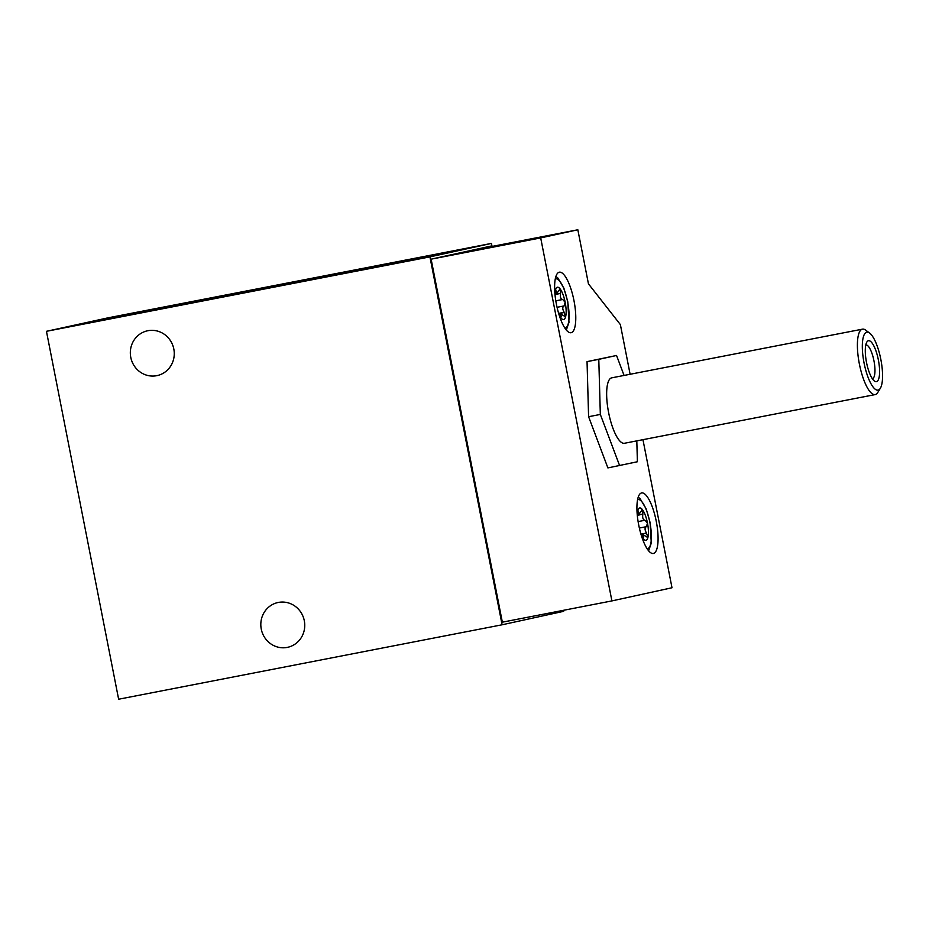 <?xml version="1.0" encoding="UTF-8"?>
<svg xmlns="http://www.w3.org/2000/svg" width="929" height="929" viewBox="0 0 929 929"><rect width="100%" height="100%" fill="white"/><g stroke="black" fill="none" stroke-linecap="round" stroke-linejoin="round"><path stroke-width="1.39" d="M260.898 288.64L209.617 298.964L260.898 288.64M448.417 251.864L296.885 281.278L282.288 284.286L310.414 279.362L237.406 294.098L394.988 263.557L448.463 252.096M491.453 243.41L429.93 256.88L46.45 331.316L107.973 317.846L491.453 243.41L491.94 245.883M183.373 304.108L216.48 298.035L201.895 301.042L66.424 327.287L114.279 316.801L255.324 289.349L188.355 302.959L183.466 304.619M637.201 514.202A16.455 4.784 -101 0 1 637.724 510.636L639.291 513.853L642.392 509.615L642.88 514.097L637.526 515.351M641.765 509.336L642.392 509.615A16.455 4.784 -101 0 1 647.478 523.097L646.445 526.662L639.361 528.044L646.445 526.662M637.538 515.479L638.014 510.16M637.724 510.636A16.455 4.784 -101 0 1 642.392 509.615M642.822 514.329C642.322 517.941 643.065 519.915 645.051 520.24L647.478 523.097A16.455 4.784 -101 0 1 647.885 537.589A16.455 4.784 -101 0 1 643.205 538.611L641.207 534.21M646.317 526.697C644.61 527.788 644.668 529.902 646.491 533.049L647.885 537.589L643.437 534.941L643.205 538.611A16.455 4.784 -101 0 1 641.312 535.406M554.903 293.459A16.455 4.784 -101 0 1 555.426 289.894L556.994 293.099L560.094 288.873L560.582 293.355L555.228 294.609M559.467 288.594L560.094 288.873A16.455 4.784 -101 0 1 565.18 302.355L564.147 305.92L557.063 307.302L564.147 305.92M555.24 294.737L555.728 289.418M555.426 289.894A16.455 4.784 -101 0 1 560.094 288.873M560.524 293.587C560.024 297.199 560.768 299.173 562.753 299.498L565.18 302.355A16.455 4.784 -101 0 1 565.587 316.847A16.455 4.784 -101 0 1 560.907 317.869L558.91 313.468M564.019 305.955C562.312 307.046 562.37 309.16 564.193 312.307L565.587 316.847L561.151 314.199L560.907 317.869A16.455 4.784 -101 0 1 559.026 314.664M431.126 259.168L540.69 237.905L577.838 229.777L480.014 248.763L491.22 246.022L431.126 259.168L502.345 622.175L611.909 600.912L672.004 587.755L642.949 439.672M630.117 374.271L620.375 324.593L588.44 283.833L577.838 229.777M624.067 375.444L616.542 355.47L587.047 361.636L588.591 416.715L607.891 467.914L637.399 461.748L636.806 440.869M656.257 521.285A30.831 8.965 -101 0 1 653.377 553.463A30.831 8.965 -101 0 1 638.699 524.908A30.831 8.965 -101 0 1 641.625 492.939A30.831 8.965 -101 0 1 656.257 521.285M573.959 300.543A30.831 8.965 -101 0 1 571.08 332.721A30.831 8.965 -101 0 1 556.401 304.166A30.831 8.965 -101 0 1 559.328 272.197A30.831 8.965 -101 0 1 573.959 300.543M540.69 237.905L611.909 600.912M46.45 331.316L118.633 699.223L502.113 624.787L563.636 611.328L563.438 610.318M287.2 647.408A22.911 21.924 -102.3 0 0 287.688 647.304A22.911 21.924 -102.3 0 0 304.201 620.235A22.911 21.924 -102.3 0 0 277.887 602.538A22.911 21.924 -102.3 0 0 261.316 629.363A22.911 21.924 -102.3 0 0 287.2 647.408M156.711 375.688A22.911 21.924 -102.3 0 0 157.198 375.583A22.911 21.924 -102.3 0 0 173.711 348.514A22.911 21.924 -102.3 0 0 147.397 330.817A22.911 21.924 -102.3 0 0 130.826 357.63A22.911 21.924 -102.3 0 0 156.711 375.688M502.113 624.787L429.93 256.88M616.542 355.47L598.787 359.349L600.331 414.439L619.631 465.638M587.047 361.636L598.787 359.349M588.591 416.715L600.331 414.439M862.484 329.156L611.735 377.836A33.328 9.685 79 0 0 608.623 412.627A33.328 9.685 79 0 0 624.439 443.272L875.188 394.593A33.328 9.685 -101 0 1 859.325 363.727A33.328 9.685 -101 0 1 862.484 329.156A33.328 9.685 -101 0 1 865.677 330.143L869.637 333.093A29.496 8.57 -101 0 1 880.82 359.349A29.496 8.57 -101 0 1 880.344 388.276A29.496 8.57 -101 0 1 864.028 362.809A29.496 8.57 -101 0 1 869.637 333.093M878.358 359.883A20.833 6.05 -101 0 1 874.41 381.018A20.833 6.05 -101 0 1 866.49 362.333A20.833 6.05 -101 0 1 866.85 342.046A20.833 6.05 -101 0 1 878.358 359.883M880.344 388.276L877.777 392.491A33.328 9.685 -101 0 1 875.188 394.593M865.816 344.926A17.221 5.005 -101 0 1 873.945 360.766A17.221 5.005 -101 0 1 872.377 378.73M555.275 278.979A24.99 7.269 -101 0 1 567.607 301.82A24.99 7.269 -101 0 1 564.786 327.949M637.573 499.721A24.99 7.269 -101 0 1 649.905 522.562A24.99 7.269 -101 0 1 647.083 548.691M560.582 293.355L555.217 294.4M556.227 291.16L555.217 291.358M556.204 290.94L555.24 291.125M561.232 316.545L560.233 316.743M561.162 316.336L560.141 316.534M564.333 312.504L558.933 313.549M564.193 312.307L558.875 313.34M562.719 299.498L555.809 300.833L562.742 299.498M642.88 514.097L637.515 515.142M638.525 511.902L637.515 512.1M638.502 511.682L637.538 511.879M643.53 537.287L642.531 537.485M643.46 537.078L642.438 537.276M646.63 533.246L641.231 534.291M646.491 533.049L641.173 534.082M645.016 520.24L638.107 521.587L645.04 520.24M127.261 314.199L127.517 315.477M114.279 316.801L114.522 317.997M566.318 330.05L568.989 322.363L567.782 301.774L563.915 288.234L557.818 277.934L555.914 276.459M648.616 550.792L651.287 543.105L650.079 522.516L646.212 508.976L640.116 498.676L638.211 497.201M556.994 293.111L555.17 293.459M561.151 314.199L559.293 314.559M639.291 513.853L637.468 514.202M643.437 534.941L641.591 535.301M315.546 278.979L315.395 278.212"/></g></svg>

